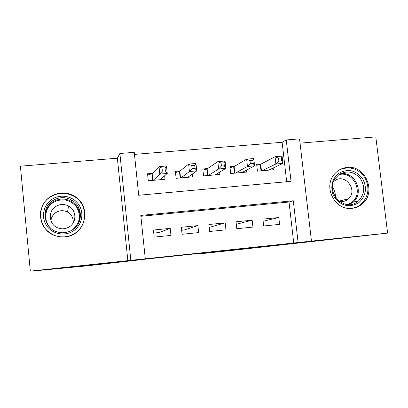 <?xml version="1.0" encoding="UTF-8"?>
<svg xmlns="http://www.w3.org/2000/svg" width="408" height="408" viewBox="0 0 408 408"><rect width="100%" height="100%" fill="white"/><g stroke="black" fill="none" stroke-linecap="round" stroke-linejoin="round"><path stroke-width="0.61" d="M238.91 249.13L280.255 244.611L238.91 249.13M81.365 226.782L81.131 227.368L81.365 226.782M64.908 236.864C85.527 235.732 92.336 205.974 74.399 196.212C70.166 193.693 65.576 192.627 60.629 193.02C49.439 194.835 42.718 201.241 40.458 212.236C39.907 223.462 44.865 231.3 55.335 235.763L60.063 236.829L64.908 236.864M351.982 208.33C355.776 207.922 359.137 206.499 362.075 204.051C376.961 192.673 365.558 164.858 347.075 167.438C341.358 168.06 336.794 170.753 333.382 175.516C323.381 188.72 335.876 210.727 351.982 208.33M131.769 260.493L167.872 256.571L131.769 260.493M145.284 258.784L130.83 260.324L119.881 153.49L134.252 152.317L138.7 195.269L291.042 181.336L286.258 139.944L299.548 138.863L311.472 241.113L298.115 242.531L293.286 200.746L140.791 215.409L145.284 258.784L143.631 259.004L298.115 242.531M311.472 241.113L387.6 233.101L361.243 236.079L104.035 263.599L30.325 271.106L130.83 260.324M202.847 252.97L246.075 248.248L202.847 252.97M195.876 253.715L165.679 256.923L195.876 253.694M127.852 260.732L117.366 158.202L20.4 166.194L30.325 271.106M387.6 233.101L375.804 136.894L300.043 143.142M152.449 173.344L147.553 173.767L148.288 180.775L165.021 179.296L164.648 175.756M180.193 170.942L175.364 171.36L176.103 178.321L192.622 176.863L192.321 174.068M207.58 168.565L202.812 168.978L203.561 175.894L219.871 174.456L219.616 172.156M234.615 166.224L229.908 166.632L230.673 173.502L246.774 172.079L246.554 170.126M263.639 225.996L279.577 224.38L278.797 217.525L262.859 219.116L263.639 225.996M236.798 228.72L252.945 227.083L252.169 220.182L236.028 221.794L236.798 228.72M209.61 231.484L225.966 229.821L225.201 222.875L208.855 224.507L209.61 231.484M182.07 234.279L198.64 232.596L197.885 225.604L181.325 227.256L182.07 234.279M293.745 243.035L289.017 202.006L140.877 216.281M170.213 228.368L153.434 230.041L154.173 237.109L170.957 235.406L170.213 228.368L159.038 232.535L153.75 233.065M286.681 181.739L282.132 142.295L134.467 154.387M261.314 163.914L256.663 164.317L257.438 171.141L273.335 169.738L273.141 168.04M117.366 158.202L119.881 153.49M282.132 142.295L286.258 139.944M289.017 202.006L293.286 200.746M278.797 217.525L263.104 221.274M252.169 220.182L236.303 224.273M225.201 222.875L209.171 227.419M197.885 225.604L184.049 230.015L181.642 230.26M42.213 223.89L42.09 223.268L42.213 223.89M230.607 250.012L241.929 248.696L230.607 250.012M183.881 254.969L198.671 253.368L183.87 254.862M268.709 170.146L282.933 163.394L275.885 164.006L275.053 156.733L260.722 164.22L256.775 165.301M278.531 158.166L275.053 156.733L282.096 156.131L282.933 163.394L281.699 160.844L281.362 157.927L278.531 158.166L278.868 161.089L281.699 160.844M278.868 161.089L275.885 164.006L262.084 170.728M281.362 157.927L282.096 156.131M338.477 173.579C347.274 168.412 355.159 169.861 362.136 177.929C367.419 187.262 366.353 195.473 358.928 202.557C350.171 207.83 342.256 206.417 335.177 198.319C329.618 190.572 331.189 178.944 338.477 173.579M357.653 201.603L358.54 200.874C364.767 194.04 365.339 186.532 360.264 178.352C353.792 171.304 346.621 170.126 338.747 174.823L335.58 178.046C324.533 191.806 344.352 212.879 357.653 201.603M339.339 201.44C342.378 201.98 345.127 201.353 347.59 199.548L348.457 198.813C358.459 190.123 344.709 172.543 334.453 180.948L333.622 181.642M350.656 208.417C354.277 208.126 357.541 206.887 360.442 204.699L361.162 204.122C368.771 196.345 369.954 187.42 364.716 177.337C357.898 168.31 349.493 165.806 339.497 169.835M335.534 197.446C335.529 193.688 334.524 190.21 332.525 187.022M51.535 199.583C59.94 193.657 72.502 195.804 78.392 204.092C84.405 212.293 82.35 224.655 73.94 230.53C65.617 236.533 52.938 234.513 46.966 226.149C40.866 217.872 43.044 205.382 51.535 199.583M73.083 229.464C83.416 222.666 82.594 205.872 71.706 200.063C65.117 196.62 58.675 196.886 52.377 200.858C40.815 208.197 43.345 227.475 56.462 231.668C62.383 233.636 67.927 232.902 73.083 229.464M50.939 220.779C51.306 217.418 52.867 214.73 55.621 212.721C59.466 210.263 63.434 210.038 67.524 212.053C71.589 214.516 73.496 218.091 73.241 222.794M69.773 226.537C77.056 221.768 76.337 209.88 68.559 205.994C64.051 203.765 59.67 204.005 55.422 206.708C47.532 211.747 49.093 224.854 57.972 227.95C62.154 229.449 66.086 228.98 69.773 226.537M49.873 197.283C35.318 206.479 38.755 230.811 55.376 235.727C62.613 237.976 69.35 237.007 75.597 232.82C88.256 224.451 87.455 203.949 74.266 196.544C66.009 192.025 57.875 192.27 49.873 197.283M42.677 224.579L42.758 225.007M80.396 228.363L80.554 227.96M79.657 212.527L78.29 210.258M270.805 245.907L235.666 249.645L199.39 253.868L232.779 250.313L361.355 236.064L270.8 245.846M357.821 206.754L357.78 206.397M42.554 224.604L42.483 224.165M139.531 259.881L87.001 265.848L32.538 271.06L139.526 259.82M79.366 218.091L79.866 218.877M80.82 227.593L80.672 228.006M242.087 172.492L254.602 165.857L247.462 166.474L246.641 159.156L234.1 166.53L230.025 167.683M250.007 160.609L246.641 159.156L253.781 158.544L254.602 165.857L253.21 163.302L252.878 160.364L250.007 160.609L250.339 163.552L253.21 163.302M250.339 163.552L247.462 166.474L235.38 173.084M252.878 160.364L253.781 158.544M216 174.797L215.949 174.374M215.128 174.874L225.889 168.351L218.647 168.983L217.836 161.609L207.121 168.876L202.934 170.105M221.09 163.083L217.836 161.609L225.073 160.992L225.889 168.351L224.324 165.796L223.997 162.838L221.09 163.083L221.416 166.046L224.324 165.796M221.416 166.046L218.647 168.983L208.335 175.476M223.997 162.838L225.073 160.992M189.128 177.169L189.042 176.409M187.818 177.286L196.773 170.886L189.434 171.523L188.634 164.098L179.795 171.258L175.491 172.564M191.77 165.597L188.634 164.098L195.973 163.47L196.773 170.886L195.039 168.326L194.718 165.342L191.77 165.597L192.091 168.581L195.039 168.326M192.091 168.581L189.434 171.523L180.938 177.893M194.718 165.342L195.973 163.47M161.91 179.571L161.777 178.296M160.155 179.729L167.26 173.451L159.814 174.099L159.028 166.617L152.123 173.665L147.691 175.068M162.037 168.142L159.028 166.617L166.469 165.985L167.26 173.451L165.347 170.891L165.031 167.887L162.037 168.142L162.359 171.146L165.347 170.891M162.359 171.146L159.814 174.099L153.184 180.341M165.031 167.887L166.469 165.985M260.722 164.22L261.467 170.784M260.258 164.378L260.987 170.825M340.349 173.772C354.909 170.901 364.818 192.744 353.2 202.108L349.268 204.617M347.667 204.587L351.528 202.511C364.273 193.764 353.874 170.61 339.007 174.629M45.431 219.713C44.278 212.492 46.629 206.647 52.474 202.179C58.655 198.278 64.974 198.018 71.436 201.394C79.203 206.723 81.651 213.833 78.79 222.722M71.528 230.449L72.43 229.852C80.05 223.151 81.35 215.434 76.332 206.698C69.59 199.16 61.751 197.849 52.816 202.761C44.166 208.417 43.294 221.962 51.199 228.648M199.369 253.873L199.323 253.455L199.39 253.868M234.1 166.53L234.835 173.135L234.1 166.53M233.667 166.688L234.391 173.176M207.136 168.866L207.866 175.516M206.739 169.024L207.453 175.552M179.831 171.233L180.545 177.929M179.464 171.386L180.168 177.959M152.164 173.635L152.873 180.372M151.832 173.782L152.526 180.402M74.399 196.212L74.317 196.579M362.075 204.051L360.952 204.296M348.457 198.813L338.961 201.149M358.54 200.874L353.2 202.108L349.243 204.617M68.559 205.994L67.524 212.053M71.706 200.063L71.436 201.394C79.371 206.907 81.728 214.205 78.509 223.273M72.945 202.373L72.782 203.092M207.121 168.876L207.845 175.516M179.795 171.258L180.509 177.929M152.123 173.665L152.827 180.377"/></g></svg>
